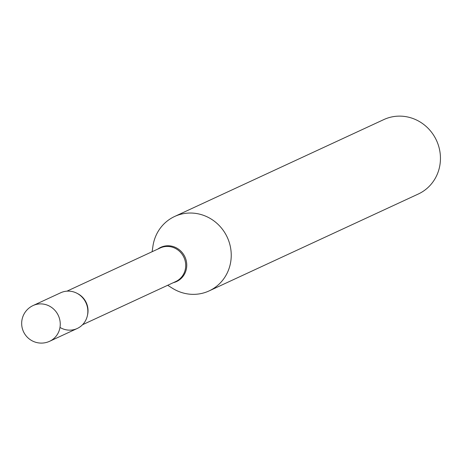 <?xml version="1.0" encoding="UTF-8"?>
<svg xmlns="http://www.w3.org/2000/svg" width="461" height="461" viewBox="0 0 461 461"><rect width="100%" height="100%" fill="white"/><g stroke="black" fill="none" stroke-linecap="round" stroke-linejoin="round"><path stroke-width="0.69" d="M33.083 305.551A19.685 19.685 0 0 0 23.102 330.785A19.685 19.685 0 0 0 49.632 341.278A19.685 18.722 65.1 0 0 58.754 316.488A19.685 18.722 65.1 0 0 33.981 305.165A19.685 18.722 65.1 0 0 33.083 305.551L60.685 292.764A19.685 18.722 65.1 0 1 61.584 292.378A19.685 18.722 65.1 0 1 86.155 303.229A19.685 18.722 65.1 0 1 77.235 328.491L49.632 341.278A19.685 18.722 65.1 0 1 48.733 341.664M59.803 293.202A19.685 18.722 65.1 0 1 86.357 303.707A19.685 18.722 65.1 0 1 81.678 325.558A19.685 18.722 65.1 0 1 59.982 327.437M152.13 251.712L152.937 246.162A41.012 39.006 65.1 0 1 174.633 216.48L383.846 119.572A41.012 39.006 65.1 0 1 437.328 142.363A41.012 39.006 65.1 0 1 418.323 194.006L209.11 290.908A41.012 39.006 65.1 0 1 172.437 288.263L167.683 285.29M174.633 216.48A41.012 39.006 65.1 0 1 228.12 239.271A41.012 39.006 65.1 0 1 209.11 290.908M66.978 291.15L160.18 247.983A18.503 17.599 65.1 0 1 184.314 258.264A18.503 17.599 65.1 0 1 175.733 281.562L82.531 324.734M157.841 249.067A18.843 17.921 65.1 0 1 185.322 257.814A18.843 17.921 65.1 0 1 173.394 282.651M77.385 293.501A18.503 17.599 65.1 0 1 86.622 303.511A18.503 17.599 65.1 0 1 87.469 315.278"/></g></svg>
